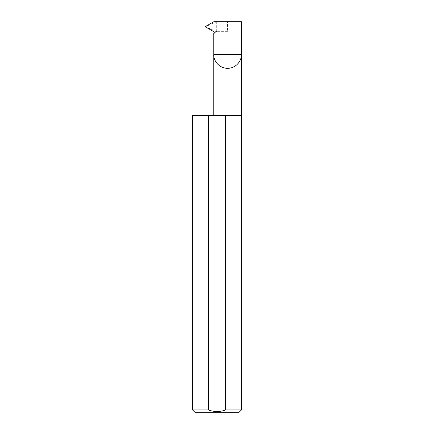 <?xml version="1.0" encoding="UTF-8"?>
<svg xmlns="http://www.w3.org/2000/svg" width="434" height="434" viewBox="0 0 434 434"><rect width="100%" height="100%" fill="white"/><g stroke="black" fill="none" stroke-linecap="round" stroke-linejoin="round"><path stroke-width="0.33" stroke-dasharray="2.17 1.63" d="M214.152 32.794L215.627 32.794L215.796 32.398L215.156 31.725L213.87 31.725M241.412 115.444L192.588 115.444M241.412 409.956L192.588 409.956M227.584 31.66L214.955 31.66L227.584 31.66L227.584 21.7L213.826 21.7M241.412 21.7L227.584 21.7M216.696 31.66L205.472 26.702L216.761 21.7M194.931 412.3L239.069 412.3M215.627 32.794C214.391 34.08 213.772 34.297 213.756 33.445M216.3 31.432L216.3 21.966"/><path stroke-width="0.65" d="M213.756 115.444L213.756 54.51L241.412 54.51L241.412 21.7L213.826 21.7L205.629 26.431L205.629 26.968L213.87 31.725L214.26 32.398L213.756 33.445L213.756 54.51C213.202 58.557 217.353 68.149 227.584 68.339C237.821 68.149 241.966 58.557 241.412 54.51L241.412 409.956L239.069 412.3L194.931 412.3L192.588 409.956L208.407 409.956C214.13 412.018 219.859 412.018 225.593 409.956L241.412 409.956M225.593 409.956L225.593 115.444L241.412 115.444M192.588 409.956L192.588 115.444L208.407 115.444L208.407 409.956M225.593 115.444L208.407 115.444"/></g></svg>

